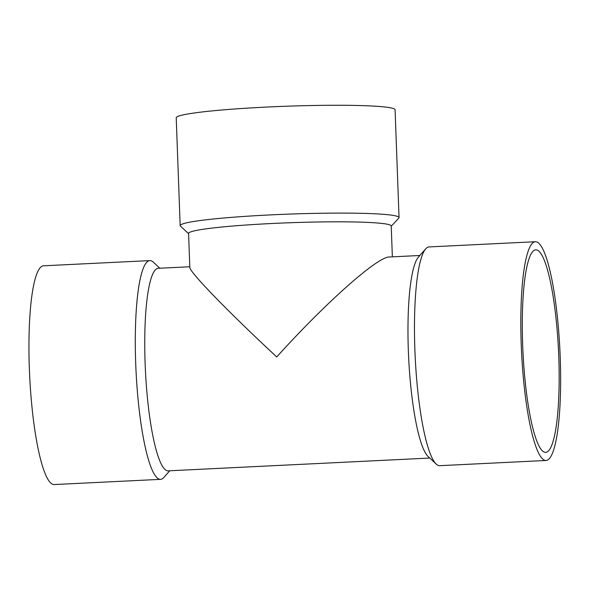 <?xml version="1.0" encoding="UTF-8"?>
<svg xmlns="http://www.w3.org/2000/svg" width="590" height="590" viewBox="0 0 590 590"><rect width="100%" height="100%" fill="white"/><g stroke="black" fill="none" stroke-linecap="round" stroke-linejoin="round"><path stroke-width="0.89" d="M189.796 266.761L158.223 268.303A101.391 17.781 87.2 0 0 145.258 366.914A101.391 17.781 87.2 0 0 166.889 470.665A101.391 17.781 87.2 0 0 168.143 470.85L429.763 458.047M535.373 241.723L429.026 246.93A109.504 19.204 87.2 0 0 425.692 248.847L418.362 257.196A101.391 17.781 87.2 0 0 408.641 357.562A101.391 17.781 87.2 0 0 428.119 456.505L436.231 464.094A109.504 19.204 87.2 0 0 438.385 465.481A109.504 19.204 87.2 0 0 439.734 465.68L546.082 460.473A109.504 19.204 87.2 0 0 559.91 350.158A109.504 19.204 87.2 0 0 535.373 241.723A109.504 19.204 87.2 0 0 521.376 348.218A109.504 19.204 87.2 0 0 544.732 460.274A109.504 19.204 87.2 0 0 546.082 460.473M392.357 256.842L391.229 225.985A101.391 6.962 177.9 0 0 271.835 223.507A101.391 6.962 177.9 0 0 188.571 233.419L189.818 267.336C189.25 271.739 227.902 311.586 276.732 356.943C325.437 302.928 377.607 256.606 389.297 256.997L419.851 255.5M425.692 248.847A109.504 19.204 87.2 0 0 415.198 357.245A109.504 19.204 87.2 0 0 436.231 464.094M544.437 452.183A101.391 17.781 87.2 0 0 545.691 452.368A101.391 17.781 87.2 0 0 558.487 350.224A101.391 17.781 87.2 0 0 535.772 249.821A101.391 17.781 87.2 0 0 522.806 348.432A101.391 17.781 87.2 0 0 544.437 452.183M159.824 268.229L153.356 262.174A109.504 19.204 87.2 0 0 149.853 260.596L43.505 265.802A109.504 19.204 87.2 0 0 29.5 372.297A109.504 19.204 87.2 0 0 52.857 484.353A109.504 19.204 87.2 0 0 54.214 484.552L160.561 479.346A109.504 19.204 87.2 0 0 163.895 477.428L169.736 470.776M149.853 260.596A109.504 19.204 87.2 0 0 135.847 367.091A109.504 19.204 87.2 0 0 159.212 479.146A109.504 19.204 87.2 0 0 160.561 479.346M391.236 226.228L398.796 218.13A109.504 7.522 177.9 0 0 399.039 217.599A109.504 7.522 177.9 0 0 270.095 214.922A109.504 7.522 177.9 0 0 180.171 225.623A109.504 7.522 177.9 0 0 180.452 226.132L188.579 233.655M399.039 217.599L395.086 109.777A109.504 7.522 177.9 0 0 266.142 107.092A109.504 7.522 177.9 0 0 176.218 117.801L180.171 225.623"/></g></svg>
